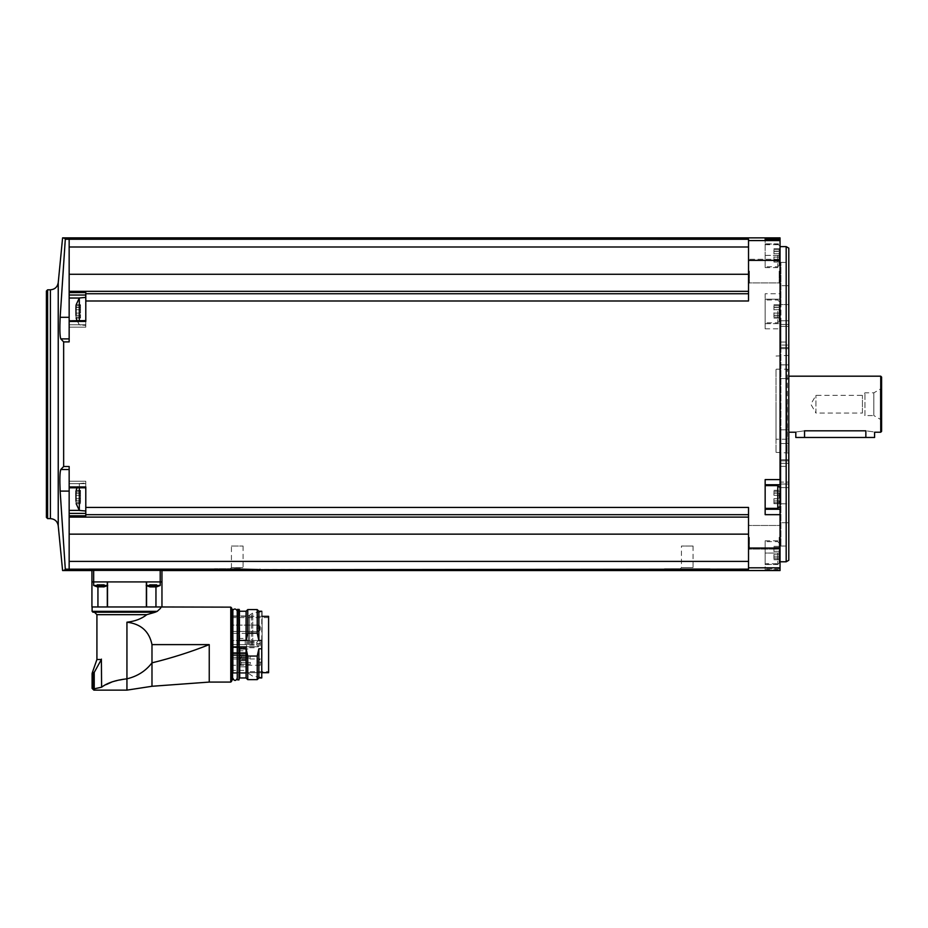 <?xml version="1.0" encoding="UTF-8"?>
<svg xmlns="http://www.w3.org/2000/svg" width="928" height="928" viewBox="0 0 928 928"><rect width="100%" height="100%" fill="white"/><g stroke="black" fill="none" stroke-linecap="round" stroke-linejoin="round"><path stroke-width="0.7" stroke-dasharray="4.64 3.48" d="M91.93 581.926L107.857 581.926L91.93 581.926L107.683 581.926L93.67 581.926L93.67 570.384L160.208 570.384L160.208 581.926L161.959 581.926L155.95 581.926L161.959 581.926M684.423 568.794L682.358 569.154C657.824 569.606 659.46 569.92 687.254 570.105C715.036 569.92 716.671 569.606 692.137 569.154L748.525 569.154L748.525 507.43L85.794 507.43L85.794 515.806L85.794 513.393L85.794 515.806L69.159 515.806L69.159 569.154L69.159 491.098L60.146 491.098L65.296 569.166C61.735 571.01 61.735 571.01 65.296 569.166L664.483 569.688L664.483 568.794L710.013 568.794L664.483 568.794M710.001 569.688L690.061 568.794M765.159 563.679L765.159 553.03L765.159 569.792L765.159 563.679L780.042 563.679L780.042 568.934L780.042 237.87M780.042 570.546L780.042 563.679M748.525 561.405L748.525 514.68L748.525 561.405L69.159 561.405M69.159 515.806L69.159 466.506L69.159 491.098L69.159 466.506L63.649 466.506L60.784 469.51C59.844 472.05 59.636 479.242 60.146 491.098M69.159 487.594L85.794 487.594L69.159 487.594L69.159 481.249L69.159 487.792L85.794 487.792L85.794 483.639L85.794 487.792L85.794 486.98L69.159 486.98M85.794 514.68L748.525 514.68L748.525 507.43L748.525 514.68M69.159 517.105L748.525 517.105M69.159 491.098L69.159 569.166M780.042 404.202L780.042 561.788L780.042 404.202M780.042 537.3L780.042 549.991L780.042 537.3M780.042 271.104L780.042 283.806L780.042 271.104M780.042 568.934L765.159 568.934L780.042 568.934M69.159 317.306L69.159 239.25L69.159 338.894L69.159 317.306L60.146 317.306L65.296 239.25L748.525 239.262L748.525 246.999L748.525 239.262L748.525 240.596L780.042 240.596M69.159 338.894L60.784 338.894L63.649 341.898L69.159 341.898L69.159 320.612L69.159 324.777L69.159 320.81L85.794 320.81L85.794 295.023L85.794 327.166L85.794 320.612L85.794 321.424L69.159 321.424M79.274 298.039L69.159 298.039L69.159 327.166L69.159 320.612L85.794 320.612L85.794 325.415L85.794 311.402M748.525 291.311L748.525 274.259L748.525 291.311L69.159 291.311L69.159 298.039M65.296 239.25C61.735 237.406 61.735 237.406 65.296 239.25M69.159 320.81L85.794 320.612L85.794 321.424L85.794 300.985L748.525 300.985L748.525 240.596M765.159 293.747L765.159 299.152L780.042 299.152L765.159 299.152L765.159 328.814L765.159 293.747L780.042 293.747M85.794 507.43L85.794 497.002M748.525 271.104L748.525 283.806L748.525 271.104M748.525 300.985L748.525 293.735L748.525 300.985M748.525 274.259L748.525 246.999L748.525 274.259L69.159 274.259L69.159 291.311M748.525 537.3L748.525 549.991L748.525 537.3M779.172 537.3L779.172 549.121L779.172 537.3M749.406 537.3L749.406 549.121L749.406 537.3M779.172 271.104L779.172 282.924L779.172 271.104M749.406 271.104L749.406 282.924L749.406 271.104M748.525 293.735L85.794 293.735L85.794 300.985M85.794 293.735L85.794 295.023L85.794 292.598L69.159 292.598M69.159 239.262L69.159 274.259M69.159 246.999L748.525 246.999M69.159 534.145L748.525 534.145M60.784 338.894C59.844 336.4 59.636 329.196 60.146 317.306M46.4 291.021L46.4 517.383M786.178 246.616L786.178 561.788M788.8 248.136L788.8 560.268M788.8 460.845L788.8 466.366L788.8 460.845L780.924 460.845L780.924 466.366L780.924 459.754L780.924 460.845L788.8 460.845M788.8 503.823L788.8 463.339L788.8 522.742L788.8 503.823L780.924 503.823L780.924 459.754L780.924 546.035L780.924 503.823L788.8 503.823M788.8 522.742L788.8 546.035L788.8 522.742L780.924 522.742L788.8 522.742M788.8 443.538L788.8 484.022L788.8 443.538L780.924 443.538L780.924 487.606L780.924 320.798L780.924 487.606L780.924 429.815L780.924 443.538L788.8 443.538M788.8 482.084L788.8 326.331L788.8 482.084L780.924 482.084L788.8 482.084M788.8 324.394L788.8 364.878L788.8 324.394L780.924 324.394L788.8 324.394M788.8 378.589L788.8 429.815L788.8 378.589L780.924 378.589L788.8 378.589M788.8 304.581L788.8 345.065L788.8 304.581L780.924 304.581L780.924 262.38L780.924 345.065L780.924 304.581L788.8 304.581M788.8 347.571L788.8 342.049L788.8 347.571L780.924 347.571L780.924 342.049L780.924 348.661L780.924 347.571L788.8 347.571M788.8 285.673L788.8 262.38L788.8 285.673L780.924 285.673L788.8 285.673M788.8 404.202L788.8 452.992L788.8 404.202M787.048 404.202L787.048 452.354L787.048 404.202M776.017 404.202L776.017 452.354L776.017 404.202M776.017 439.222L776.017 369.182L776.017 439.222L787.396 439.222L787.396 369.182L787.396 439.222L788.8 438.41L788.8 369.994L788.8 438.41M788.8 432.216L788.8 376.188L788.8 432.216M880.73 376.188L880.73 432.216M865.847 437.471L865.847 430.812C877.134 432.355 877.134 432.355 865.847 430.812L804.553 430.812C793.266 432.355 793.266 432.355 804.553 430.812L804.553 437.471L874.594 437.471M881.6 377.07L881.6 431.346M881.6 421.544L881.6 386.872L881.6 421.544L880.324 419.328L880.324 389.087L880.324 419.328L873.84 415.582L873.84 392.822L873.84 415.582L864.966 415.582L864.966 392.822L864.966 415.582L862.437 413.053L862.437 395.363L862.437 413.053L815.944 413.053L815.944 395.363L815.944 413.053L810.828 404.202L815.944 395.363L862.437 395.363L864.966 392.822L873.84 392.822L880.324 389.087L881.6 386.872M795.806 437.471L804.553 437.471M780.924 345.065L780.924 348.661L780.924 345.065L788.8 345.065L780.924 345.065M765.159 553.03L765.159 540.78L765.159 564.421L765.159 541.65L765.159 553.03L780.042 553.03L765.159 553.03M765.159 323.663L780.042 323.663L765.159 323.663M765.159 311.402L765.159 322.782L765.159 311.402M765.159 243.867L765.159 267.635L765.159 239.482L765.159 243.867L780.042 243.867M765.159 479.602L765.159 509.263L780.042 509.263M765.159 484.752L780.042 484.752M765.159 509.263L765.159 514.669M765.159 497.002L765.159 508.382L765.159 497.002M779.172 553.03L779.172 563.018L779.172 553.03M779.172 551.336L779.172 557.055L779.172 549.016L779.172 551.336L773.917 551.336L773.917 557.055L773.917 549.016L773.917 551.336L779.172 551.336M779.172 556.997L779.172 559.735L779.172 556.893L773.917 556.893L773.917 559.735L773.917 556.893L779.172 556.997M779.172 549.074L779.172 546.337L779.172 549.167L773.917 549.167L773.917 546.337L773.917 549.167L779.172 549.074M779.172 311.402L779.172 321.39L779.172 311.402M779.172 309.697L779.172 315.427L779.172 307.388L779.172 309.697L773.917 309.697L773.917 315.427L773.917 307.388L773.917 309.697L779.172 309.697M779.172 315.369L779.172 318.095L779.172 315.265L773.917 315.265L773.917 318.095L773.917 315.265L779.172 315.369M779.172 307.446L779.172 304.709L779.172 307.539L773.917 307.539L773.917 304.709L773.917 307.539L779.172 307.446M779.172 255.374L779.172 265.35L779.172 255.374M779.172 253.669L779.172 259.388L779.172 251.36L779.172 253.669L773.917 253.669L773.917 259.388L773.917 251.36L773.917 253.669L779.172 253.669M779.172 259.341L779.172 262.067L779.172 259.237L780.042 258.413L779.172 259.295L749.406 259.295L748.525 258.413L749.406 259.295L779.172 259.295L773.917 259.237L773.917 262.067L773.917 259.237L779.172 259.341M779.172 251.418L779.172 248.681L779.172 251.511L773.917 251.511L773.917 248.681L773.917 251.511L779.172 251.418M779.172 493.046L773.917 493.046L779.172 493.139L773.917 493.139L779.172 493.139L779.172 491.341L773.917 491.341L773.917 493.139L773.917 491.341L779.172 491.341L779.172 490.309L779.172 503.695L779.172 492.988L773.917 492.988L773.917 501.027L773.917 492.988L779.172 492.988M779.172 500.969L773.917 500.969L779.172 501.027M773.917 500.865L773.917 503.695L773.917 500.865L779.172 500.865L773.917 500.865M69.159 469.51L60.784 469.51M85.794 513.393L85.794 481.249L85.794 513.393L69.159 513.393M79.321 487.792L79.321 510.446L79.321 483.569L79.321 510.446L85.794 511.015M76.003 493.012L80.539 493.012L76.003 493.012L80.539 493.012L76.003 493.012L75.934 495.308L80.539 495.308L75.934 495.308L80.539 495.308L80.539 491.364L80.539 498.707L80.539 493.012L80.539 495.308L75.934 495.308L75.713 497.002L75.934 491.364L75.806 500.853L75.934 498.707L75.934 500.946L80.539 500.853L80.539 503.672L80.539 495.308L80.539 501.004L76.108 500.853M75.934 502.64L75.934 500.946L75.934 502.64L80.539 502.64L75.934 502.64M75.934 491.364L80.539 491.364L75.934 491.364L80.539 491.364L75.934 491.364L75.806 493.162L80.539 493.162L80.539 490.344L80.539 493.162L76.108 493.162M76.073 500.946L80.539 501.004L76.003 501.004M85.794 297.401L79.321 297.969L79.321 320.612M76.003 307.412L80.539 307.412L76.003 307.412L80.539 307.412L76.003 307.412L75.934 309.708L80.539 309.708L75.934 309.708L80.539 309.708L80.539 305.764L80.539 313.107L80.539 307.412L80.539 309.708L75.934 309.708L75.713 311.402L75.934 305.764L75.934 317.04L75.934 313.107L75.934 315.346L80.539 315.253L80.539 318.072L80.539 309.708L80.539 315.404L76.108 315.253M75.934 305.764L80.539 305.764L75.934 305.764L80.539 305.764L75.934 305.764L75.806 307.562L80.539 307.562L80.539 304.744L80.539 307.562L76.108 307.562M75.934 317.04L80.539 317.04L75.934 317.04M76.073 315.346L80.539 315.404L76.003 315.404M107.312 585.475L93.67 585.475L93.67 581.926L160.208 581.926L146.206 581.926L160.208 581.926L146.206 581.926L160.208 581.926L160.208 585.475L146.206 585.475L146.206 581.926L146.566 585.475M107.312 581.926L126.939 581.926L107.312 581.926L107.857 606.97L97.939 606.97L97.939 586.948M146.566 581.926L126.939 581.926L155.95 581.926L146.032 581.926L146.566 606.97L107.312 606.97L146.566 606.97M151.044 586.89L151.044 584.466L151.044 586.89L152.273 586.89L150.116 586.89L151.044 586.89L151.02 584.466L152.273 584.466L149.559 584.466L154.141 584.466L149.559 584.466L151.102 584.466L151.044 586.89L156.298 586.89L155.37 586.89L156.298 586.89L155.37 586.89L156.298 586.89L155.37 586.89L155.405 584.466L154.141 584.466L156.867 584.466L152.273 584.466L156.867 584.466L155.312 584.466L155.37 586.89M146.566 585.672L160.208 585.475L146.206 585.475L149.559 586.774L149.559 584.466L149.559 586.774M98.519 586.821L98.577 584.466L98.519 586.89L97.591 586.89L99.748 586.89L97.591 586.89L98.519 586.89L98.484 584.466L101.604 584.466L97.022 584.466L98.577 584.466L98.484 586.844M103.774 586.89L101.604 586.89L103.774 586.89L102.846 586.89L103.774 586.89L102.846 586.89L103.774 586.89L104.33 584.466L101.604 584.466L103.774 584.466L103.774 586.89M98.519 586.89L101.604 586.89L101.604 584.466L101.604 586.89L101.604 584.466L101.604 586.89L99.748 586.89L102.846 586.89L102.869 584.466L99.748 584.466L102.869 584.466L102.869 586.844M93.67 585.475L107.683 585.475L93.67 585.475L97.022 586.774L97.022 584.466L97.022 586.774M98.577 584.466L97.591 584.466L98.577 584.466L98.577 586.948L98.577 584.466M98.113 606.97L107.857 606.97L98.113 606.97M160.567 608.269L161.785 607.144M161.959 606.97L107.312 606.97M209.241 682.08L209.241 644.612C190.832 651.932 171.75 658.01 151.983 662.847L151.983 686.279M111.963 681.964L126.939 678.82L126.939 622.201C140.94 623.906 149.28 631.376 151.983 644.612L151.983 662.847C145.719 671.014 137.367 676.338 126.939 678.82L126.939 690.13M126.939 622.201C134.966 621.331 141.578 618.814 146.798 614.672L153.41 612.213L94.459 612.213M92.104 611.343L157.226 611.343L155.208 612.213L92.974 612.213M106.314 684.562L101.604 687.196L101.604 658.613L101.604 687.196M96.918 659.495L101.384 659.495L101.697 658.613L101.697 687.242L93.786 688.924L93.856 690.13M101.384 659.495L94.227 672.394L94.227 688.82M91.93 606.97L97.939 606.97M155.95 586.948L155.95 606.97M92.371 672.556L94.227 672.394M92.104 673.484L93.542 673.484L93.786 688.924M231.652 608.014L231.652 681.21M231.652 617.607L231.652 608.977M232.87 609.673L232.87 679.54M232.87 610.902L232.87 673.264M237.255 610.902L237.255 673.264M237.255 609.673L237.255 679.54M239.354 609.673L239.354 679.54M239.354 615.96L239.354 673.264M246.094 677.962L246.094 648.788L239.702 648.788L239.354 651.004L239.354 610.902M246.094 611.25L246.094 640.436L239.702 640.436L239.354 638.209M247.753 609.592L247.753 633.151L246.094 640.436M257.218 609.592L257.218 633.151L247.753 633.151M258.877 611.25L258.877 640.436L257.218 633.151M261.766 611.25L261.766 640.436L258.877 640.436M262.114 611.61L262.114 677.614M261.766 640.436L261.766 648.788L258.877 648.788L258.877 677.962M262.114 644.612L262.114 611.749L262.114 644.612M252.752 644.612L252.752 612.979L252.752 644.612M232.522 609.325L232.522 679.888M262.114 672.707L232.522 672.638L268.598 672.707L268.598 616.331M262.114 672.638L232.522 672.638L232.522 616.331L232.522 672.638L268.598 672.638M258.877 648.788L257.218 656.061L257.218 679.632M257.218 656.061L247.753 656.061L247.753 679.632M246.094 648.788L247.753 656.061M268.598 671.617L268.598 617.607L268.598 671.617L246.616 671.617L246.616 667.325L246.616 671.617M246.616 647.408L231.037 647.408L231.037 617.607L231.037 647.64L246.616 647.408L246.616 667.325L246.616 647.408L246.616 652.628L246.616 647.408L231.037 647.408L246.616 647.408M231.037 628.268L231.037 625.112L231.037 628.268M231.037 643.626L231.037 646.781L231.037 643.626M231.037 647.64L231.037 652.628L231.037 644.612L231.037 652.628L231.037 647.64L246.616 647.64L231.037 647.64M231.037 644.612L231.037 633.314L231.037 644.612L246.616 644.612L246.616 652.187L246.616 633.314L246.616 652.628L246.616 644.612L231.037 644.612M246.616 653.614L246.616 654.797L246.616 653.614L231.037 653.614L231.037 654.797L231.037 652.929L246.616 652.929L246.616 661.328L246.616 652.918L246.616 658.207L246.616 652.929L231.037 652.929L231.037 657.43L231.037 652.929L246.616 652.929L231.037 652.929L231.037 653.614L246.616 653.614M246.616 655.632L246.616 670.352L246.616 655.632L231.037 655.632L246.616 655.632M246.616 667.325L246.616 659.112L246.616 667.325M246.616 646.538L231.037 646.538L246.616 646.538M245.224 644.612L245.224 638.429L245.224 644.612M238.473 644.612L238.473 638.429L238.473 644.612M247.973 644.612L247.973 640.227L247.973 644.612M231.037 657.43L231.037 670.352L231.037 657.43L246.616 657.43L231.037 657.43M231.037 662.116L231.037 665.272L231.037 662.116M260.281 662.116L260.281 665.272L260.281 662.116M261.673 662.116L261.673 664.576L261.673 662.116M246.616 660.388L246.616 658.207L246.616 660.388M245.92 658.033L245.92 653.625L245.92 658.033M239.262 657.128L239.262 660.632L239.262 657.128M245.92 666.664L245.92 659.82L245.92 666.664M239.262 663.323L239.262 659.82L239.262 663.323M245.92 659.854L245.92 653.625L245.92 659.854M245.92 665.399L245.92 659.82L245.92 665.399M240.491 657.128L240.491 658.88L240.491 657.128M241.373 657.128L241.373 656.258L241.373 657.128M240.491 663.323L240.491 665.074L240.491 663.323M241.373 663.323L241.373 662.453L241.373 663.323M258.529 643.626L258.529 646.781L258.529 643.626M259.933 643.626L259.933 646.085L259.933 643.626M258.529 628.268L258.529 625.112L258.529 628.268M259.933 628.268L259.933 625.808L259.933 628.268M680.247 568.794L694.248 568.794L680.247 568.794L681.43 567.611L693.065 567.611L681.43 567.611L681.43 546.035L693.065 546.035L681.43 546.035M240.074 568.794L214.496 568.794L240.074 568.794M231.432 546.035L243.066 546.035L231.432 546.035L231.432 567.611L243.066 567.611L231.432 567.611L230.248 568.794M748.525 567.808L780.042 567.808M765.159 569.792L780.042 569.792M748.525 260.374L780.042 260.374M765.159 328.814L780.042 328.814M748.525 548.03L780.042 548.03M58.232 282.68L58.232 525.724M50.39 289.803L50.39 518.613M47.63 289.803L47.63 518.613M780.924 463.339L788.8 463.339L780.924 463.339M780.924 484.022L788.8 484.022L780.924 484.022M780.924 326.331L788.8 326.331L780.924 326.331M780.924 364.878L788.8 364.878L780.924 364.878M780.924 429.815L788.8 429.815L780.924 429.815M765.159 564.537L780.042 564.537M765.159 255.374L780.042 255.374L765.159 255.374M765.159 244.725L780.042 244.725M777.768 553.03L777.768 564.421L777.768 553.03M777.768 311.402L777.768 322.782L777.768 311.402M777.768 255.374L777.768 266.754L777.768 255.374M777.768 485.622L777.768 508.382M773.917 554.735L779.172 554.735L773.917 554.735M773.917 558.702L779.172 558.702L773.917 558.702M773.917 547.369L779.172 547.369L773.917 547.369M773.917 495.297L779.172 495.297L773.917 495.297M773.917 498.707L779.172 498.707L773.917 498.707M773.917 502.674L779.172 502.674L773.917 502.674M773.917 257.079L779.172 257.079L773.917 257.079M773.917 261.035L779.172 261.035L773.917 261.035M773.917 249.713L779.172 249.713L773.917 249.713M773.917 313.107L779.172 313.107L773.917 313.107M773.917 317.074L779.172 317.074L773.917 317.074M773.917 305.741L779.172 305.741L773.917 305.741M69.159 510.377L79.274 510.377M85.794 483.639L69.159 483.639L85.794 483.639M85.794 324.777L69.159 324.777L85.794 324.777M85.794 295.023L69.159 295.023M80.539 498.707L75.934 498.707L80.539 498.707M80.539 313.107L75.934 313.107L80.539 313.107M80.539 315.346L75.934 315.346L80.539 315.346M80.539 500.946L75.934 500.946L80.539 500.946M154.141 584.466L154.141 586.89L154.141 584.466M152.273 584.466L152.273 586.89L152.273 584.466M150.116 584.466L150.116 586.89L150.116 584.466M156.298 584.466L156.298 586.89L156.298 584.466M99.748 584.466L99.748 586.89L99.748 584.466M97.591 584.466L97.591 586.89L97.591 584.466M230.77 607.144L230.77 682.08M209.241 644.612L151.983 644.612M146.798 614.672L96.918 614.672M93.542 688.379L92.104 688.379M232 609.325L232 679.888M237.603 609.325L237.603 679.888M239.006 609.325L239.006 679.888M239.702 611.25L239.702 640.436M261.766 648.788L261.766 677.962M261.626 644.612L261.626 676.941L261.626 644.612M251.511 644.612L251.511 613.489L251.511 644.612M249.562 644.612L249.562 615.45L249.562 644.612M248.321 644.612L248.321 615.96L248.321 644.612M239.702 648.788L239.702 677.962M247.799 644.612L247.799 640.053L247.799 644.612M231.037 654.716L246.616 654.716L231.037 654.716M250.386 657.128L250.386 656.258L250.386 657.128M250.386 663.323L250.386 662.453L250.386 663.323M779.172 549.121L780.042 549.991L779.172 549.121L749.406 549.121L748.525 549.991L749.406 549.121L779.172 549.167M779.172 525.48L780.042 524.61L779.172 525.48L749.406 525.48L748.525 524.61L749.406 525.48L779.172 525.48M779.172 282.924L780.042 283.806L779.172 282.924L749.406 282.924L748.525 283.806L749.406 282.924L779.172 282.924M776.017 452.354L788.8 452.992M776.017 356.05L788.8 355.412M788.8 369.994L787.396 369.182L776.017 369.182M780.924 546.035L788.8 546.035M780.924 459.754L788.8 459.754L780.924 459.754M780.924 466.366L788.8 466.366M780.924 487.606L788.8 487.606L780.924 487.606M780.924 320.798L788.8 320.798L780.924 320.798M780.924 262.38L788.8 262.38M780.924 348.661L788.8 348.661L780.924 348.661M780.924 342.049L788.8 342.049M765.159 540.78L780.042 540.78M765.159 267.635L780.042 267.635M779.172 543.054L777.768 541.65L765.159 541.65M779.172 563.018L777.768 564.421L765.159 564.421M779.172 301.426L777.768 300.022L765.159 300.022M779.172 321.39L777.768 322.782L765.159 322.782M779.172 245.398L777.768 243.994L765.159 243.994M779.172 265.35L777.768 266.754L765.159 266.754M773.917 557.055L779.172 557.055L773.917 557.055M773.917 556.893L779.172 556.893L773.917 556.893M773.917 559.735L779.172 559.735M773.917 549.016L779.172 549.016L773.917 549.016M773.917 546.337L779.172 546.337M773.917 503.695L779.172 503.695M773.917 490.309L779.172 490.309M773.917 259.388L779.172 259.388L773.917 259.388M773.917 259.237L779.172 259.237L773.917 259.237M773.917 262.067L779.172 262.067M773.917 251.36L779.172 251.36L773.917 251.36M773.917 251.511L779.172 251.511L773.917 251.511M773.917 248.681L779.172 248.681M773.917 315.427L779.172 315.427L773.917 315.427M773.917 315.265L779.172 315.265L773.917 315.265M773.917 318.095L779.172 318.095M773.917 307.388L779.172 307.388L773.917 307.388M773.917 307.539L779.172 307.539L773.917 307.539M773.917 304.709L779.172 304.709M85.794 481.249L69.159 481.249L85.794 481.249M85.794 327.166L69.159 327.166L85.794 327.166M76.154 490.344L80.539 490.344L76.154 490.344L79.321 483.569L85.794 483.001L79.321 483.569L77.036 487.792M79.321 510.446L76.154 503.672L80.539 503.672L76.154 503.672M77.036 320.612L79.321 324.846L85.794 325.415L79.321 324.846L76.154 318.072L80.539 318.072L76.154 318.072M79.321 297.969L76.154 304.744L80.539 304.744L76.154 304.744M80.539 315.253L75.806 315.253L80.539 315.253M80.539 307.562L75.806 307.562L80.539 307.562M80.539 500.853L75.806 500.853L80.539 500.853M80.539 493.162L75.806 493.162L80.539 493.162M104.33 586.774L104.33 584.466L104.33 586.774L107.683 585.475L107.683 581.926L107.312 585.672M160.208 585.475L156.867 586.774L156.867 584.466L156.867 586.774M151.02 584.466L151.02 586.844L151.02 584.466M155.405 584.466L155.405 586.844L155.405 584.466M102.788 584.466L102.788 586.948L102.788 584.466M107.857 606.97L107.857 581.926L107.857 606.97M146.032 606.97L146.032 581.926L146.032 606.97M232.522 673.264L248.321 673.264L252.752 676.245L262.114 677.463M232.522 615.96L248.321 615.96L252.752 612.979L262.114 611.749M262.114 616.331L232.522 616.331M268.598 617.607L231.037 617.607M246.616 633.314L231.037 633.314M246.616 652.628L231.037 652.628L246.616 652.628M238.473 650.795L245.224 650.795L246.616 652.187M238.473 638.429L245.224 638.429L246.616 637.026M247.973 640.227L238.473 640.053M247.973 648.985L238.473 649.159M254.249 644.055L247.973 644.055L254.249 644.055M254.249 645.157L247.973 645.157L254.249 645.157M254.249 646.63L247.973 646.63L254.249 646.63M254.249 647.744L247.973 647.744L254.249 647.744M254.249 641.48L247.973 641.48L254.249 641.48M254.249 642.582L247.973 642.582L254.249 642.582M231.037 670.352L246.616 670.352M231.037 654.797L246.616 654.797M231.037 665.272L260.281 665.272L258.529 663.52L258.529 660.713L258.529 663.52L259.225 662.116L258.529 660.713L260.281 658.973L231.037 658.973M261.673 664.576L262.032 660.713L261.325 662.116L259.225 662.116L261.325 662.116L262.032 663.52L261.673 659.669M245.92 660.632L246.616 661.328L245.92 660.632L239.262 660.632L245.92 660.632M245.92 653.625L246.616 652.918L245.92 653.625L239.262 653.625L245.92 653.625M245.92 666.826L246.616 667.522L245.92 666.826L239.262 666.826L245.92 666.826M245.92 659.82L246.616 659.112L245.92 659.82L239.262 659.82L245.92 659.82M240.491 655.377L239.262 655.377L241.373 656.258L240.491 655.377M240.491 658.88L239.262 658.88L241.373 657.987L240.491 658.88M250.386 656.258L241.373 656.258L250.386 656.258M250.386 657.987L241.373 657.987L250.386 657.998M240.491 661.571L239.262 661.571L241.373 662.453L240.491 661.571M240.491 665.074L239.262 665.074L241.373 664.181L240.491 665.074M250.386 662.453L241.373 662.453L250.386 662.453M250.386 664.181L241.373 664.181L250.386 664.181M258.529 640.482L231.037 640.482L258.529 640.482L256.778 642.234L256.778 645.03L257.474 643.626L256.778 642.234L256.778 645.03L257.474 643.626L259.573 643.626L257.474 643.626L256.778 642.234L256.778 645.03L258.529 646.781L231.037 646.781L258.529 646.781L256.778 645.03L256.778 642.234L258.529 640.482M259.933 646.085L260.281 642.234L259.573 643.626L260.281 645.03L260.281 642.234L259.573 643.626L257.474 643.626L259.573 643.626L260.281 645.03L259.933 641.178L259.933 646.085M258.529 625.112L231.037 625.112L258.529 625.112L256.778 626.864L256.778 629.66L257.474 628.268L256.778 626.864L256.778 629.66L257.474 628.268L259.573 628.268L257.474 628.268L256.778 626.864L256.778 629.66L258.529 631.411L231.037 631.411L258.529 631.411L256.778 629.66L256.778 626.864L258.529 625.112M259.933 630.715L260.281 626.864L259.573 628.268L260.281 629.66L260.281 626.864L259.573 628.268L257.474 628.268L259.573 628.268L260.281 629.66L259.933 625.808L259.933 630.715M710.013 569.688L710.013 568.794M693.065 546.035L693.065 567.611L694.248 568.794M260.014 569.688L260.014 568.794M214.496 569.688L214.496 568.794M243.066 546.035L243.066 567.611L244.261 568.794"/><path stroke-width="1.39" d="M161.959 570.395L160.208 570.384L161.959 570.395L161.959 581.926L161.959 570.546L780.042 570.546L780.042 237.87L62.594 237.87L58.232 282.68L58.232 525.724L62.594 570.546L91.93 570.546L91.93 581.926L91.93 570.395L93.67 570.384L91.93 570.395M97.022 586.774L93.67 585.475L93.67 570.384L160.208 570.384L160.208 581.926L91.93 581.926L91.93 606.97L107.312 606.97L107.312 581.926M260.014 569.688L748.525 569.154L748.525 567.808L780.042 567.808M69.159 469.51L60.784 469.51C59.844 472.016 59.636 479.208 60.146 491.098L65.296 569.166C61.735 571.01 61.735 571.01 65.296 569.166L242.138 569.154C266.672 569.606 265.048 569.92 237.278 570.105C209.461 569.92 207.826 569.606 232.36 569.154L214.496 569.688M69.159 569.154L69.159 561.405L748.525 561.405M60.784 469.51L63.649 466.506L63.649 341.898L63.649 466.506L69.159 466.506L69.159 487.594M69.159 561.405L69.159 487.792L85.794 487.792L85.794 497.002M85.794 321.424L69.159 321.424L69.159 341.898L63.649 341.898L60.784 338.894C59.844 336.354 59.636 329.162 60.146 317.306L65.296 239.25L748.525 239.262L748.525 300.985L85.794 300.985L85.794 321.424M748.525 514.68L85.794 514.68L85.794 486.98L69.159 486.98M85.794 507.43L748.525 507.43L748.525 567.808M780.042 479.602L765.159 479.602L765.159 514.669L780.042 514.669M85.794 300.985L85.794 292.598L69.159 292.598L69.159 321.424M69.159 292.598L69.159 239.262M69.159 320.81L85.794 320.612L85.794 311.402M85.794 293.735L748.525 293.735M69.159 291.311L748.525 291.311M765.159 238.612L765.159 239.482L780.042 239.482L765.159 239.47L765.159 238.612L780.042 238.612M65.296 239.25C61.735 237.406 61.735 237.406 65.296 239.25M69.159 246.999L748.525 246.999M69.159 274.259L748.525 274.259M69.159 517.105L748.525 517.105M85.794 514.68L85.794 515.806L69.159 515.806M69.159 534.145L748.525 534.145M46.4 517.383L46.4 291.021L47.63 289.803L47.63 518.613L46.4 517.383M786.178 246.616L788.8 248.136L788.8 560.268L786.178 561.788L786.178 246.616L780.042 246.616M880.73 432.216L880.73 376.188L881.6 377.07L881.6 431.346L880.73 432.216L874.594 432.216L874.594 437.471L795.806 437.471L795.806 432.216L788.8 432.216M865.847 437.471L865.847 430.812C877.134 432.355 877.134 432.355 865.847 430.812L804.553 430.812C793.266 432.355 793.266 432.355 804.553 430.812L804.553 437.471M765.159 509.263L780.042 509.263M765.159 484.752L780.042 484.752M69.159 317.306L60.146 317.306M69.159 338.894L60.784 338.894M69.159 491.098L60.146 491.098M85.794 511.015L79.321 510.446L79.321 487.792M75.934 491.364L76.108 493.162M75.934 493.058L76.003 501.004M79.321 320.612L79.321 297.969L85.794 297.401M75.934 305.764L76.108 307.562M75.934 307.458L76.003 315.404M107.312 606.97L161.959 606.97L161.959 581.926L160.208 581.926L160.208 585.475L156.867 586.774M146.566 585.475L160.208 585.475M149.559 586.774L146.206 585.475M150.116 586.89L151.044 586.89L150.116 586.89M155.37 586.89L151.044 586.89M93.67 585.475L107.312 585.475M97.591 586.89L98.519 586.89L97.591 586.89M102.846 586.821L98.496 586.844M102.846 586.89L103.774 586.89L102.869 586.844M157.226 611.343L92.104 611.343L92.974 612.213L155.208 612.213L157.226 611.343C163.235 605.822 163.235 605.822 157.226 611.343L160.567 608.269M209.241 682.08L151.983 686.279L151.983 662.847C171.75 658.01 190.843 651.92 209.241 644.612L209.241 682.08L230.77 682.08L230.77 607.144L161.785 606.97M96.918 659.495L101.384 659.495L94.227 672.394L92.371 672.556L96.918 659.495L96.918 614.672L94.459 612.213L155.208 612.213L146.798 614.672C141.578 618.814 134.954 621.319 126.939 622.201C140.928 623.894 149.269 631.365 151.983 644.612L209.241 644.612M151.983 644.612L151.983 662.847C145.731 671.002 137.39 676.326 126.939 678.82L126.939 622.201M151.983 686.279L126.939 690.13L126.939 678.82C115.814 680.05 107.37 682.846 101.604 687.196L101.384 659.495M111.963 681.964L106.314 684.562M101.604 687.196L93.786 688.924L93.856 690.13L92.104 688.379L93.786 688.924M97.939 606.97L97.939 586.948M146.566 606.97L146.566 581.926M155.95 606.97L155.95 586.948M94.076 672.556L93.542 673.484L94.076 672.556M230.77 682.08L231.652 681.21L231.652 608.014L230.77 607.144M232 609.325L232.522 679.888L231.652 617.607M232.522 679.888L232.522 609.325M232.87 673.264L232.87 610.902C231.617 612.109 234.401 606.088 237.255 610.902L237.255 673.264M237.255 679.54L237.603 609.325L237.255 679.54M239.006 609.325L239.006 679.888L239.354 609.673L237.603 609.325M239.354 673.264L239.702 648.788L246.094 648.788L246.094 677.962L247.753 679.632L247.753 656.061L246.094 648.788M239.354 638.209L239.354 615.96M239.702 640.436L246.094 640.436L246.094 611.25L239.702 611.25M246.094 640.436L247.753 633.151L247.753 609.592L246.094 611.25M247.753 633.151L257.218 633.151L257.218 609.592L247.753 609.592M257.218 633.151L258.877 640.436L258.877 611.25L257.218 609.592M261.766 640.436L261.766 677.962L261.766 640.436L258.877 640.436M261.766 677.962L258.877 677.962L258.877 648.788L257.218 656.061L247.753 656.061M261.766 648.788L258.877 648.788M258.877 677.962L257.218 679.632L257.218 656.061M262.114 616.331L268.598 616.331L268.598 672.707L262.114 672.707M234.436 568.794L240.074 568.794M748.525 548.03L780.042 548.03M748.525 260.374L780.042 260.374M748.525 240.596L780.042 240.596M58.232 525.724C57.432 521.35 54.822 518.984 50.39 518.613L50.39 289.803C54.822 289.432 57.432 287.065 58.232 282.68M765.159 508.382L777.768 508.382L777.768 485.622L765.159 485.622M85.794 513.393L69.159 513.393M79.274 510.377L69.159 510.377M79.274 298.039L69.159 298.039M85.794 295.023L69.159 295.023M96.918 614.672L146.798 614.672M94.227 672.394L94.227 688.82M92.371 672.556L92.104 673.484L93.542 673.484L93.542 688.379M246.094 677.962L239.702 677.962L239.702 648.788M268.598 672.638L262.114 672.638M50.39 289.803L47.63 289.803M50.39 518.613L47.63 518.613M786.178 561.788L780.042 561.788M880.73 376.188L788.8 376.188M777.768 508.382L779.172 506.99M777.768 485.622L779.172 487.026M79.321 510.446L76.154 503.672M77.036 487.792L76.154 490.344M77.036 320.612L76.154 318.072M79.321 297.969L76.154 304.744M107.683 585.475L104.33 586.774M92.104 611.343L92.104 606.97M92.104 688.379L92.104 673.484M126.939 690.13L93.856 690.13M232.87 678.31C234.332 681.14 235.793 681.14 237.255 678.31M239.006 679.888L237.603 679.888M261.766 611.25L258.877 611.25M257.218 679.632L247.753 679.632"/></g></svg>
